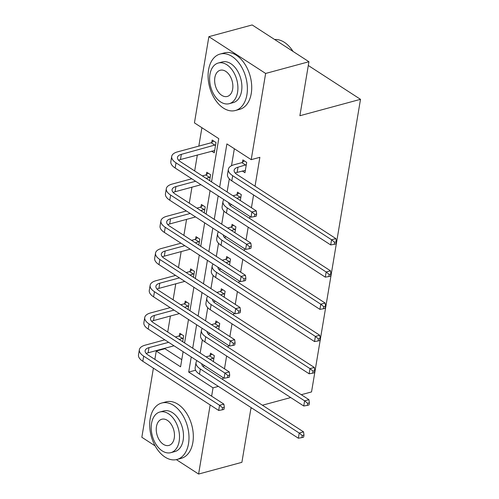 <?xml version="1.0" encoding="UTF-8"?>
<svg xmlns="http://www.w3.org/2000/svg" width="499" height="499" viewBox="0 0 499 499"><rect width="100%" height="100%" fill="white"/><g stroke="black" fill="none" stroke-linecap="round" stroke-linejoin="round"><path stroke-width="0.75" d="M155.139 445.888L141.835 437.267L153.399 368.15M154.865 359.399L156.262 351.053L180.576 366.815L183.108 351.695M165.001 348.24L164.919 348.714L156.262 351.053M201.902 127.713L198.827 146.107M197.342 154.958L194.666 170.951M191.953 187.175L189.277 203.168M186.564 219.385L183.882 235.378M181.168 251.596L178.492 267.595M175.779 283.812L173.103 299.805M170.39 316.023L167.714 332.016M211.526 181.879L218.762 138.635L194.442 122.879L208.869 36.67L265.636 73.453L251.209 159.661L226.895 143.905L219.66 187.144M265.636 73.453L308.931 61.733L252.163 24.95L208.869 36.67M251.858 408.082L250.928 408.332L241.89 462.33L198.602 474.05L176.347 459.629M308.931 61.733L299.893 115.731L360.503 99.326L308.301 65.5M360.503 99.326L311.538 391.927L301.284 394.703M237.075 194.448L237.462 192.127L241.298 194.61L240.306 200.529M226.297 258.869L226.683 256.555L230.519 259.037L229.528 264.957M215.512 323.296L215.899 320.976L219.735 323.464L218.749 329.384M234.349 148.739L231.505 165.724M229.315 178.848L227.114 191.978M223.92 211.058L221.724 224.194M218.531 243.269L216.335 256.405M213.142 275.485L210.94 288.615M207.752 307.696L205.551 320.832M202.357 339.913L200.161 353.043M222.691 379.49L223.016 377.55M224.481 368.798L226.615 356.024M228.08 347.273L228.405 345.339M229.871 336.588L232.01 323.814M233.47 315.062L233.794 313.123M235.26 304.378L237.399 291.597M238.865 282.846L239.189 280.912M240.649 272.161L242.788 259.386M244.254 250.635L244.579 248.702M246.044 239.95L248.178 227.17M249.643 218.419L249.968 216.485M251.434 207.734L253.573 194.959M255.033 186.208L259.867 157.316L251.209 159.661M210.123 355.513L210.509 353.192L214.345 355.675L213.354 361.594M220.901 291.085L221.294 288.765L225.13 291.248L224.138 297.167M231.686 226.658L232.072 224.338L235.908 226.827L234.917 232.74M242.277 170.982L244.959 172.723L246.687 162.4L242.857 159.911L242.464 162.231M218.375 386.388L213.029 387.842L211.632 396.181M210.166 404.932L198.602 474.05M262.412 405.225L290.724 397.56M184.574 342.944L188.497 319.479M189.963 310.727L193.886 287.268M195.352 278.517L199.282 255.051M200.741 246.306L204.671 222.841M206.137 214.09L210.06 190.63M191.242 356.96L188.709 372.079L213.029 387.842M218.194 195.895L214.264 219.36M212.805 228.112L208.875 251.571M207.409 260.322L203.486 283.788M202.02 292.539L198.097 315.998M196.631 324.749L192.701 348.215M164.919 348.714L181.779 359.636M211.782 142.346L212.169 140.032L216.005 142.514L214.277 152.837L211.595 151.103M206.393 174.563L206.779 172.242L210.615 174.731L209.624 180.644M200.997 206.773L201.39 204.459L205.226 206.942L204.234 212.861M195.608 238.99L195.995 236.669L199.831 239.152L198.845 245.071M190.219 271.2L190.606 268.88L194.442 271.369L193.45 277.282M184.83 303.417L185.216 301.097L189.052 303.579L188.061 309.499M179.44 335.627L179.827 333.307L183.663 335.796L182.671 341.709M195.589 370.221L188.709 372.079M213.959 357.995L209.886 359.349M206.056 356.86L209.536 355.918L212.038 354.178M204.696 365.68A11.695 5.215 9.5 0 0 202.912 366.378M201.764 363.777A11.695 5.215 9.5 0 0 204.665 367.807L303.548 431.878L303.985 435.072L302.251 435.54L301.907 437.604L303.642 437.136L303.985 435.072M301.907 437.604L298.352 438.216L199.475 374.144A17.546 7.828 -170.5 0 1 195.159 367.732L196.02 362.567A17.546 7.828 -170.5 0 1 196.949 360.665M298.352 438.216L299.219 433.051L200.336 368.979A17.546 7.828 -170.5 0 1 196.02 362.567M302.251 435.54L299.219 433.051L303.548 431.878M213.372 358.407L209.536 355.918M222.236 409.841L223.964 409.373L224.313 407.309L222.579 407.777L222.236 409.841L218.681 410.452L219.548 405.288L143.675 356.13A17.546 7.828 -170.5 0 1 139.364 349.718A17.546 7.828 -170.5 0 1 145.159 345.158L164.813 339.838M175.367 336.981L178.848 336.039L181.349 334.299M174.014 345.801L148.128 352.805A11.695 5.215 9.5 0 0 146.257 353.523M183.276 338.116L179.203 339.463M168.643 342.32L148.995 347.641A11.695 5.215 9.5 0 0 145.128 350.685A11.695 5.215 9.5 0 0 148.01 354.957L223.876 404.115L224.313 407.309M218.681 410.452L142.814 361.288A17.546 7.828 -170.5 0 1 138.497 354.876L139.364 349.718M222.579 407.777L219.548 405.288L223.876 404.115M182.684 338.522L178.848 336.039M150.162 418.829A29.241 18.762 -105.1 0 0 156.73 448.52A29.241 18.762 -105.1 0 0 176.983 459.479A29.241 18.762 -105.1 0 0 188.522 443.68A29.241 18.762 -105.1 0 0 181.954 413.983A29.241 18.762 -105.1 0 0 161.701 403.03A29.241 18.762 -105.1 0 0 150.162 418.829M176.983 459.479L181.312 458.307A29.241 18.762 -105.1 0 0 192.851 442.507A29.241 18.762 -105.1 0 0 186.283 412.81A29.241 18.762 -105.1 0 0 166.03 401.857L161.701 403.03M159.861 412.012L163.84 410.933A21.052 13.51 74.9 0 1 178.424 418.817A21.052 13.51 74.9 0 1 183.152 440.199A21.052 13.51 74.9 0 1 174.843 451.576L170.858 452.655A21.052 13.51 -105.1 0 0 179.166 441.278A21.052 13.51 -105.1 0 0 174.438 419.896A21.052 13.51 -105.1 0 0 159.861 412.012A21.052 13.51 -105.1 0 0 151.553 423.383A21.052 13.51 -105.1 0 0 156.274 444.765A21.052 13.51 -105.1 0 0 170.858 452.655M174.257 438.097A13.567 8.708 -105.1 0 0 171.213 424.318A13.567 8.708 -105.1 0 0 161.813 419.235A13.567 8.708 -105.1 0 0 156.461 426.564A13.567 8.708 -105.1 0 0 159.505 440.343A13.567 8.708 -105.1 0 0 168.905 445.426A13.567 8.708 -105.1 0 0 174.257 438.097M208.563 69.854A29.241 18.762 -105.1 0 0 215.125 99.544A29.241 18.762 -105.1 0 0 235.378 110.504A29.241 18.762 -105.1 0 0 246.918 94.704A29.241 18.762 -105.1 0 0 240.35 65.007A29.241 18.762 -105.1 0 0 220.103 54.054A29.241 18.762 -105.1 0 0 208.563 69.854M235.378 110.504L239.707 109.331A29.241 18.762 -105.1 0 0 251.247 93.531A29.241 18.762 -105.1 0 0 244.685 63.835A29.241 18.762 -105.1 0 0 224.431 52.882L220.103 54.054M218.256 63.036L222.242 61.957A21.052 13.51 74.9 0 1 236.819 69.841A21.052 13.51 74.9 0 1 241.547 91.223A21.052 13.51 74.9 0 1 233.239 102.601L229.259 103.68A21.052 13.51 -105.1 0 0 237.568 92.303A21.052 13.51 -105.1 0 0 232.84 70.92A21.052 13.51 -105.1 0 0 218.256 63.036A21.052 13.51 -105.1 0 0 209.948 74.407A21.052 13.51 -105.1 0 0 214.676 95.789A21.052 13.51 -105.1 0 0 229.259 103.68M232.653 89.121A13.567 8.708 -105.1 0 0 229.609 75.343A13.567 8.708 -105.1 0 0 220.215 70.259A13.567 8.708 -105.1 0 0 214.857 77.588A13.567 8.708 -105.1 0 0 217.907 91.367A13.567 8.708 -105.1 0 0 227.301 96.45A13.567 8.708 -105.1 0 0 232.653 89.121M293.019 51.422A29.241 18.762 -105.1 0 0 291.011 48.565A29.241 18.762 -105.1 0 0 274.637 39.515M291.011 48.565L291.266 48.896A28.537 18.313 74.9 0 1 293.088 51.472M219.348 325.785L215.281 327.132M211.445 324.649L214.926 323.708L217.427 321.967M210.085 333.469A11.695 5.215 9.5 0 0 208.308 334.162M207.154 331.567A11.695 5.215 9.5 0 0 210.06 335.596L308.937 399.668L309.374 402.861L307.646 403.329L307.297 405.394L309.031 404.926L309.374 402.861M307.297 405.394L303.748 405.999L204.864 341.927A17.546 7.828 -170.5 0 1 200.548 335.515L201.415 330.357A17.546 7.828 -170.5 0 1 202.344 328.448M303.748 405.999L304.608 400.84L205.725 336.769A17.546 7.828 -170.5 0 1 201.415 330.357M307.646 403.329L304.608 400.84L308.937 399.668M218.762 326.19L214.926 323.708M224.737 293.568L220.67 294.921M216.834 292.433L220.315 291.491L222.816 289.751M215.474 301.253A11.695 5.215 9.5 0 0 213.697 301.951M212.543 299.356A11.695 5.215 9.5 0 0 215.449 303.38L314.326 367.451L314.763 370.645L313.035 371.113L312.686 373.177L314.42 372.709L314.763 370.645M312.686 373.177L309.137 373.788L210.254 309.717A17.546 7.828 -170.5 0 1 205.937 303.305L206.804 298.14A17.546 7.828 -170.5 0 1 207.734 296.238M309.137 373.788L309.998 368.624L211.121 304.552A17.546 7.828 -170.5 0 1 206.804 298.14M313.035 371.113L309.998 368.624L314.326 367.451M224.151 293.98L220.315 291.491M227.625 377.631L229.359 377.163L229.702 375.092L227.968 375.566L227.625 377.631L224.07 378.236L224.937 373.071L149.07 323.913A17.546 7.828 -170.5 0 1 144.754 317.501A17.546 7.828 -170.5 0 1 150.548 312.942L170.203 307.621M180.757 304.764L184.243 303.822L186.738 302.082M179.403 313.584L153.524 320.589A11.695 5.215 9.5 0 0 151.646 321.312M188.666 305.899L184.593 307.253M174.039 310.11L154.384 315.43A11.695 5.215 9.5 0 0 150.517 318.468A11.695 5.215 9.5 0 0 153.399 322.741L229.266 371.905L229.702 375.092M224.07 378.236L148.203 329.078A17.546 7.828 -170.5 0 1 143.887 322.666L144.754 317.501M227.968 375.566L224.937 373.071L229.266 371.905M188.079 306.311L184.243 303.822M233.014 345.414L234.748 344.946L235.091 342.882L233.364 343.349L233.014 345.414L229.465 346.025L230.326 340.861L154.459 291.703A17.546 7.828 -170.5 0 1 150.143 285.291A17.546 7.828 -170.5 0 1 155.938 280.731L175.592 275.411M186.152 272.554L189.632 271.612L192.134 269.872M184.792 281.374L158.913 288.378A11.695 5.215 9.5 0 0 157.035 289.096M194.055 273.689L189.988 275.036M179.428 277.893L159.774 283.214A11.695 5.215 9.5 0 0 155.913 286.258A11.695 5.215 9.5 0 0 158.788 290.53L234.655 339.688L235.091 342.882M229.465 346.025L153.592 296.861A17.546 7.828 -170.5 0 1 149.282 290.455L150.143 285.291M233.364 343.349L230.326 340.861L234.655 339.688M193.469 274.094L189.632 271.612M230.133 261.357L226.059 262.705M222.223 260.222L225.704 259.28L228.205 257.54M220.87 269.042A11.695 5.215 9.5 0 0 219.086 269.734M217.932 267.14A11.695 5.215 9.5 0 0 220.839 271.169L319.722 335.241L320.158 338.434L318.424 338.902L318.081 340.967L319.809 340.499L320.158 338.434M318.081 340.967L314.526 341.572L215.643 277.5A17.546 7.828 -170.5 0 1 211.327 271.094L212.194 265.93A17.546 7.828 -170.5 0 1 213.123 264.021M314.526 341.572L315.393 336.413L216.51 272.342A17.546 7.828 -170.5 0 1 212.194 265.93M318.424 338.902L315.393 336.413L319.722 335.241M229.54 261.763L225.704 259.28M238.403 313.204L240.138 312.736L240.481 310.671L238.753 311.139L238.403 313.204L234.854 313.809L235.715 308.65L159.848 259.486A17.546 7.828 -170.5 0 1 155.532 253.074A17.546 7.828 -170.5 0 1 161.333 248.514L180.981 243.2M191.541 240.337L195.022 239.395L197.523 237.655M190.181 249.157L164.302 256.162A11.695 5.215 9.5 0 0 162.424 256.885M199.444 241.472L195.377 242.826M184.817 245.683L165.169 251.003A11.695 5.215 9.5 0 0 161.302 254.041A11.695 5.215 9.5 0 0 164.177 258.314L240.044 307.478L240.481 310.671M234.854 313.809L158.988 264.651A17.546 7.828 -170.5 0 1 154.671 258.239L155.532 253.074M238.753 311.139L235.715 308.65L240.044 307.478M198.858 241.884L195.022 239.395M235.522 229.141L231.449 230.494M227.613 228.012L231.099 227.064L233.594 225.323M226.259 236.832A11.695 5.215 9.5 0 0 224.475 237.524M223.321 234.929A11.695 5.215 9.5 0 0 226.228 238.952L325.111 303.024L325.548 306.218L323.814 306.685L323.471 308.75L325.198 308.282L325.548 306.218M323.471 308.75L319.915 309.361L221.038 245.29A17.546 7.828 -170.5 0 1 216.722 238.878L217.583 233.713A17.546 7.828 -170.5 0 1 218.512 231.81M319.915 309.361L320.782 304.197L221.899 240.125A17.546 7.828 -170.5 0 1 217.583 233.713M323.814 306.685L320.782 304.197L325.111 303.024M234.935 229.552L231.099 227.064M243.799 280.987L245.527 280.519L245.876 278.454L244.142 278.922L243.799 280.987L240.244 281.598L241.111 276.434L165.238 227.276A17.546 7.828 -170.5 0 1 160.921 220.864A17.546 7.828 -170.5 0 1 166.722 216.304L186.37 210.983M196.93 208.127L200.411 207.185L202.912 205.445M195.571 216.946L169.691 223.951A11.695 5.215 9.5 0 0 167.814 224.669M204.833 209.262L200.766 210.609M190.206 213.472L170.558 218.787A11.695 5.215 9.5 0 0 166.691 221.83A11.695 5.215 9.5 0 0 169.566 226.103L245.439 275.261L245.876 278.454M240.244 281.598L164.377 232.44A17.546 7.828 -170.5 0 1 160.06 226.028L160.921 220.864M244.142 278.922L241.111 276.434L245.439 275.261M204.247 209.667L200.411 207.185M240.911 196.93L236.844 198.284M233.008 195.795L236.489 194.853L238.99 193.113M231.648 204.615A11.695 5.215 9.5 0 0 229.864 205.307M228.717 202.713A11.695 5.215 9.5 0 0 231.617 206.742L330.5 270.814L330.937 274.007L329.203 274.475L328.86 276.54L330.594 276.072L330.937 274.007M328.86 276.54L325.311 277.151L226.427 213.073A17.546 7.828 -170.5 0 1 222.111 206.667L222.972 201.502A17.546 7.828 -170.5 0 1 223.901 199.6M325.311 277.151L326.171 271.986L227.288 207.915A17.546 7.828 -170.5 0 1 222.972 201.502M329.203 274.475L326.171 271.986L330.5 270.814M240.325 197.342L236.489 194.853M249.188 248.776L250.916 248.309L251.265 246.244L249.531 246.712L249.188 248.776L245.633 249.381L246.5 244.223L170.633 195.059A17.546 7.828 -170.5 0 1 166.317 188.653A17.546 7.828 -170.5 0 1 172.111 184.094L191.766 178.773M202.32 175.916L205.806 174.968L208.301 173.228M200.966 184.736L175.08 191.741A11.695 5.215 9.5 0 0 173.209 192.458M210.229 177.045L206.156 178.399M195.602 181.256L175.947 186.576A11.695 5.215 9.5 0 0 172.08 189.614A11.695 5.215 9.5 0 0 174.962 193.893L250.829 243.05L251.265 246.244M245.633 249.381L169.766 200.224A17.546 7.828 -170.5 0 1 165.45 193.812L166.317 188.653M249.531 246.712L246.5 244.223L250.829 243.05M209.636 177.457L205.806 174.968M246.3 164.72L237.998 167.215A11.695 5.215 9.5 0 0 234.131 170.253A11.695 5.215 9.5 0 0 237.013 174.531L335.889 238.603L336.326 241.79L334.598 242.264L334.249 244.329L335.983 243.855L336.326 241.79M245.352 170.402L237.131 172.38A11.695 5.215 9.5 0 0 235.26 173.097M334.249 244.329L330.7 244.934L331.561 239.769L232.684 175.698A17.546 7.828 -170.5 0 1 228.367 169.292A17.546 7.828 -170.5 0 1 234.162 164.726L241.878 162.643L244.379 160.903M330.7 244.934L231.817 180.863A17.546 7.828 -170.5 0 1 227.5 174.45L228.367 169.292M334.598 242.264L331.561 239.769L335.889 238.603M245.714 165.125L241.878 162.643M254.577 216.566L256.311 216.092L256.654 214.027L254.92 214.495L254.577 216.566L251.028 217.171L251.889 212.006L176.022 162.849A17.546 7.828 -170.5 0 1 171.706 156.437A17.546 7.828 -170.5 0 1 177.501 151.877L211.196 142.758L213.697 141.017M214.664 150.523L180.476 159.524A11.695 5.215 9.5 0 0 178.598 160.248M215.618 144.835L181.337 154.366A11.695 5.215 9.5 0 0 177.476 157.403A11.695 5.215 9.5 0 0 180.351 161.676L256.218 210.834L256.654 214.027M251.028 217.171L175.155 168.013A17.546 7.828 -170.5 0 1 170.839 161.601L171.706 156.437M254.92 214.495L251.889 212.006L256.218 210.834M215.032 145.24L211.196 142.758M199.475 374.144L200.336 368.979M148.128 352.805L148.995 347.641M142.814 361.288L143.675 356.13M204.864 341.927L205.725 336.769M210.254 309.717L211.121 304.552M153.524 320.589L154.384 315.43M148.203 329.078L149.07 323.913M158.913 288.378L159.774 283.214M153.592 296.861L154.459 291.703M215.643 277.5L216.51 272.342M164.302 256.162L165.169 251.003M158.988 264.651L159.848 259.486M221.038 245.29L221.899 240.125M169.691 223.951L170.558 218.787M164.377 232.44L165.238 227.276M226.427 213.073L227.288 207.915M175.08 191.741L175.947 186.576M169.766 200.224L170.633 195.059M237.131 172.38L237.998 167.215M231.817 180.863L232.684 175.698M180.476 159.524L181.337 154.366M175.155 168.013L176.022 162.849"/></g></svg>
